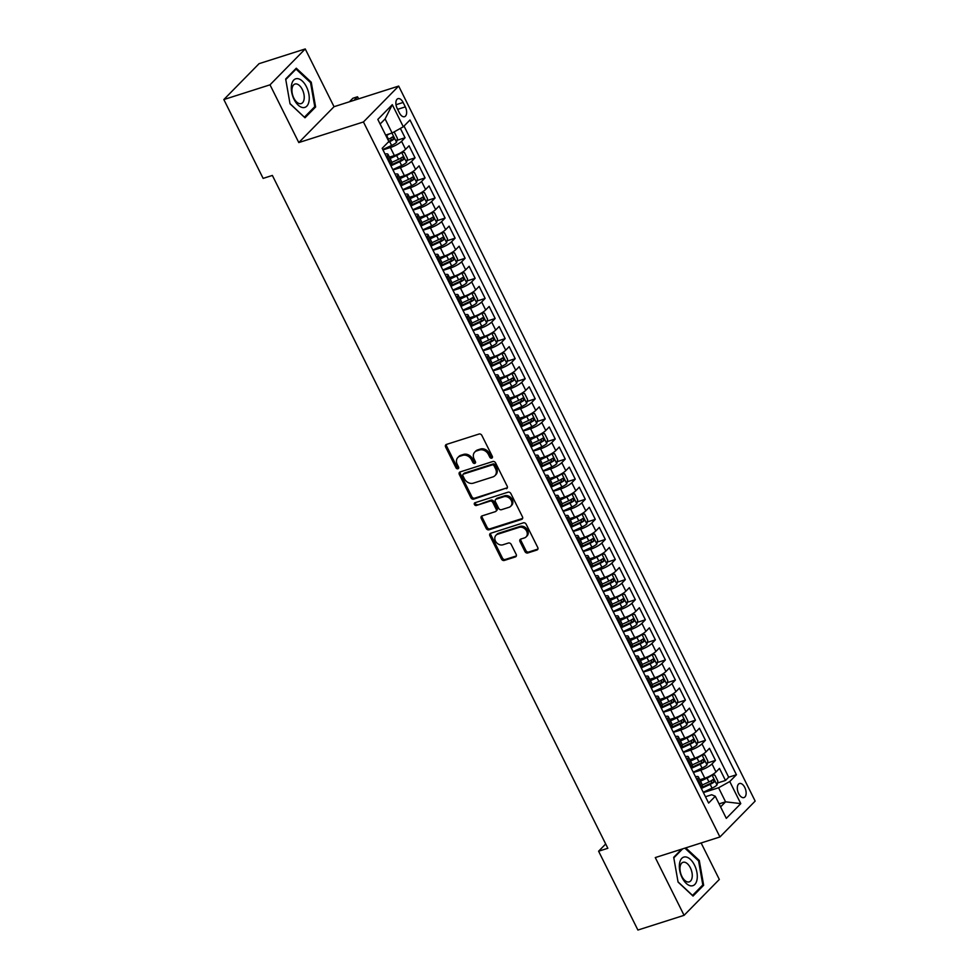 <?xml version="1.0" encoding="UTF-8"?>
<svg xmlns="http://www.w3.org/2000/svg" width="979" height="979" viewBox="0 0 979 979"><rect width="100%" height="100%" fill="white"/><g stroke="black" fill="none" stroke-linecap="round" stroke-linejoin="round"><path stroke-width="1.47" d="M491.727 458.148A1.591 1.285 -135.5 0 0 492.315 456.361L481.864 435.422A2.264 1.823 -135.5 0 0 479.074 434.027L446.436 444.429A2.264 1.823 -135.5 0 0 445.616 446.975L456.055 467.925A1.591 1.285 -135.5 0 0 458.588 467.118L457.242 464.401A7.245 5.85 -135.5 0 1 457.878 457.474A7.245 5.85 -135.5 0 1 459.897 456.251L462.614 455.382A7.245 5.85 -135.5 0 1 471.56 459.836L472.918 462.553A1.591 1.285 -135.5 0 0 475.451 461.745L474.105 459.029A7.245 5.85 -135.5 0 1 474.729 452.102A7.245 5.85 -135.5 0 1 476.761 450.866L479.477 450.01A7.245 5.85 -135.5 0 1 488.423 454.464L489.769 457.169A1.591 1.285 -135.5 0 0 491.727 458.148M744.774 787.446A7.379 4.002 72.3 0 0 739.488 783.518A7.379 4.002 72.3 0 0 738.68 793.651A7.379 4.002 72.3 0 0 743.967 797.579A7.379 4.002 72.3 0 0 744.774 787.446M524.964 551.569A2.264 1.823 -135.5 0 0 527.767 552.964L536.92 550.039A2.264 1.823 -135.5 0 0 537.752 547.494L526.151 524.23A2.264 1.823 -135.5 0 0 523.349 522.835L490.724 533.249A2.264 1.823 -135.5 0 0 489.892 535.794L501.493 559.058A2.264 1.823 -135.5 0 0 504.283 560.453L515.346 556.929A2.264 1.823 -135.5 0 0 516.178 554.371L511.209 544.422A2.264 1.823 -135.5 0 0 508.419 543.027L502.937 544.777A6.058 4.895 -135.5 0 1 496.072 542.072A6.058 4.895 -135.5 0 1 495.986 535.256A6.058 4.895 -135.5 0 1 497.675 534.228L519.151 527.375A6.058 4.895 -135.5 0 1 526.004 530.08A6.058 4.895 -135.5 0 1 526.102 536.896A6.058 4.895 -135.5 0 1 524.414 537.924L520.828 539.062A2.264 1.823 -135.5 0 0 520.008 541.62L524.964 551.569L525.919 550.602A2.264 1.823 -135.5 0 0 528.721 551.997L537.875 549.072A2.264 1.823 -135.5 0 0 537.912 549.06M655.281 857.58L684.076 915.328L637.904 930.05L598.597 851.216L607.837 848.279L272.37 175.437L263.131 178.386L223.836 99.552L270.008 84.83L298.791 142.567L363.442 121.959L719.932 836.972L655.281 857.58M506.351 488.729A2.264 1.823 -135.5 0 0 507.183 486.184L495.582 462.92A2.264 1.823 -135.5 0 0 492.78 461.525L460.154 471.927A2.264 1.823 -135.5 0 0 459.322 474.485L470.923 497.748A2.264 1.823 -135.5 0 0 473.714 499.143L507.306 487.762A2.264 1.823 -135.5 0 0 507.342 487.75M510.867 493.575L522.468 516.839A2.264 1.823 -135.5 0 1 521.636 519.384L488.998 529.798A2.264 1.823 -135.5 0 1 486.208 528.403L481.24 518.442A2.264 1.823 -135.5 0 1 482.072 515.896L495.301 511.674A2.264 1.823 -135.5 0 0 496.133 509.129L492.841 502.521A2.264 1.823 -135.5 0 0 490.051 501.126L476.271 505.519A1.591 1.285 -135.5 0 1 474.888 502.765L508.064 492.18A2.264 1.823 -135.5 0 1 510.867 493.575M717.423 783.041L725.488 780.471L719.479 768.417L716.004 771.954L711.99 763.926A9.227 2.129 153.5 0 1 700.793 770.155L693.401 772.517M707.401 762.959L715.478 760.389L709.469 748.335L705.994 751.872L701.98 743.844A9.227 2.129 153.5 0 1 690.782 750.073L683.379 752.435M697.391 742.877L705.455 740.295L699.447 728.254L695.971 731.79L691.969 723.75A9.227 2.129 153.5 0 1 680.772 729.991L673.368 732.353M687.38 722.783L695.445 720.214L689.436 708.16L685.961 711.709L681.959 703.668A9.227 2.129 153.5 0 1 670.762 709.91L663.358 712.259M677.358 702.702L685.435 700.132L679.426 688.078L675.951 691.615L671.937 683.587A9.227 2.129 153.5 0 1 660.739 689.816L653.336 692.177M667.348 682.62L675.412 680.05L669.403 667.996L665.928 671.533L661.926 663.505A9.227 2.129 153.5 0 1 650.729 669.734L643.325 672.096M657.337 662.538L665.402 659.956L659.393 647.914L655.918 651.451L651.916 643.411A9.227 2.129 153.5 0 1 640.719 649.652L633.315 652.014M647.327 642.444L655.392 639.874L649.383 627.82L645.907 631.369L641.894 623.329A9.227 2.129 153.5 0 1 630.696 629.57L623.305 631.92M637.305 622.363L645.381 619.793L639.373 607.739L635.885 611.275L631.883 603.248A9.227 2.129 153.5 0 1 620.686 609.476L613.282 611.838M627.294 602.281L635.359 599.711L629.35 587.657L625.875 591.194L621.873 583.166A9.227 2.129 153.5 0 1 610.676 589.395L603.272 591.757M617.284 582.199L625.348 579.617L619.34 567.575L615.864 571.112L611.863 563.072A9.227 2.129 153.5 0 1 600.665 569.313L593.262 571.675M607.261 562.105L615.338 559.535L609.33 547.481L605.854 551.03L601.84 542.99A9.227 2.129 153.5 0 1 590.643 549.231L583.239 551.593M597.251 542.023L605.316 539.453L599.307 527.4L595.832 530.936L591.83 522.908A9.227 2.129 153.5 0 1 580.633 529.137L573.229 531.499M587.241 521.942L595.305 519.372L589.297 507.318L585.821 510.854L581.82 502.827A9.227 2.129 153.5 0 1 570.622 509.056L563.219 511.417M577.231 501.86L585.295 499.29L579.287 487.236L575.811 490.773L571.797 482.733A9.227 2.129 153.5 0 1 560.6 488.974L553.208 491.336M567.208 481.766L575.273 479.196L569.276 467.154L565.789 470.691L561.787 462.651A9.227 2.129 153.5 0 1 550.59 468.892L543.186 471.254M557.198 461.684L565.262 459.114L559.254 447.06L555.778 450.609L551.777 442.569A9.227 2.129 153.5 0 1 540.579 448.798L533.176 451.16M547.188 441.602L555.252 439.033L549.243 426.979L545.768 430.515L541.766 422.487A9.227 2.129 153.5 0 1 530.569 428.716L523.165 431.078M537.165 421.521L545.242 418.951L539.233 406.897L535.758 410.434L531.744 402.406A9.227 2.129 153.5 0 1 520.547 408.635L513.143 410.996M527.155 401.439L535.219 398.857L529.211 386.815L525.735 390.352L521.734 382.312A9.227 2.129 153.5 0 1 510.536 388.553L503.133 390.915M517.145 381.345L525.209 378.775L519.2 366.721L515.725 370.27L511.723 362.23A9.227 2.129 153.5 0 1 500.526 368.471L493.122 370.821M507.134 361.263L515.199 358.693L509.19 346.639L505.715 350.176L501.701 342.148A9.227 2.129 153.5 0 1 490.503 348.377L483.112 350.739M497.112 341.181L505.176 338.612L499.168 326.558L495.692 330.094L491.691 322.067A9.227 2.129 153.5 0 1 480.493 328.295L473.09 330.657M487.101 321.1L495.166 318.518L489.157 306.476L485.682 310.013L481.68 301.973A9.227 2.129 153.5 0 1 470.483 308.214L463.079 310.576M477.091 301.006L485.156 298.436L479.147 286.382L475.672 289.931L471.67 281.891A9.227 2.129 153.5 0 1 460.473 288.132L453.069 290.482M467.069 280.924L475.145 278.354L469.137 266.3L465.661 269.837L461.647 261.809A9.227 2.129 153.5 0 1 450.45 268.038L443.046 270.4M457.058 260.842L465.123 258.272L459.114 246.218L455.639 249.755L451.637 241.727A9.227 2.129 153.5 0 1 440.44 247.956L433.036 250.318M447.048 240.761L455.113 238.178L449.104 226.137L445.629 229.673L441.627 221.633A9.227 2.129 153.5 0 1 430.43 227.874L423.026 230.236M437.026 220.667L445.102 218.097L439.094 206.043L435.618 209.592L431.604 201.552A9.227 2.129 153.5 0 1 420.407 207.793L413.016 210.155M427.015 200.585L435.08 198.015L429.071 185.961L425.596 189.498L421.594 181.47A9.227 2.129 153.5 0 1 410.397 187.699L402.993 190.061M417.005 180.503L425.07 177.933L419.061 165.879L415.585 169.416L411.584 161.388A9.227 2.129 153.5 0 1 400.387 167.617L392.983 169.979M406.995 160.421L415.059 157.852L409.051 145.798L405.575 149.334A9.227 2.129 153.5 0 1 394.378 155.563L389.397 157.154M716.004 771.954A9.227 2.129 -26.5 0 1 704.807 778.195L699.826 779.774M705.994 751.872A9.227 2.129 -26.5 0 1 694.796 758.113L689.816 759.692M695.971 731.79A9.227 2.129 -26.5 0 1 684.774 738.019L679.793 739.61M685.961 711.709A9.227 2.129 -26.5 0 1 674.764 717.937L669.783 719.528M675.951 691.615A9.227 2.129 -26.5 0 1 664.753 697.856L659.773 699.447M665.928 671.533A9.227 2.129 -26.5 0 1 654.731 677.774L649.75 679.353M655.918 651.451A9.227 2.129 -26.5 0 1 644.72 657.68L639.74 659.271M645.907 631.369A9.227 2.129 -26.5 0 1 634.71 637.598L629.73 639.189M635.885 611.275A9.227 2.129 -26.5 0 1 624.688 617.516L619.719 619.107M625.875 591.194A9.227 2.129 -26.5 0 1 614.677 597.435L609.697 599.013M615.864 571.112A9.227 2.129 -26.5 0 1 604.667 577.341L599.686 578.932M605.854 551.03A9.227 2.129 -26.5 0 1 594.657 557.259L589.676 558.85M595.832 530.936A9.227 2.129 -26.5 0 1 584.634 537.177L579.654 538.768M585.821 510.854A9.227 2.129 -26.5 0 1 574.624 517.096L569.643 518.674M575.811 490.773A9.227 2.129 -26.5 0 1 564.614 497.002L559.633 498.592M565.789 470.691A9.227 2.129 -26.5 0 1 554.591 476.92L549.623 478.511M555.778 450.609A9.227 2.129 -26.5 0 1 544.581 456.838L539.6 458.429M545.768 430.515A9.227 2.129 -26.5 0 1 534.571 436.756L529.59 438.335M535.758 410.434A9.227 2.129 -26.5 0 1 524.56 416.675L519.58 418.253M525.735 390.352A9.227 2.129 -26.5 0 1 514.538 396.581L509.557 398.172M515.725 370.27A9.227 2.129 -26.5 0 1 504.528 376.499L499.547 378.09M505.715 350.176A9.227 2.129 -26.5 0 1 494.517 356.417L489.537 358.008M495.692 330.094A9.227 2.129 -26.5 0 1 484.495 336.335L479.526 337.914M485.682 310.013A9.227 2.129 -26.5 0 1 474.485 316.241L469.504 317.832M475.672 289.931A9.227 2.129 -26.5 0 1 464.474 296.16L459.494 297.751M465.661 269.837A9.227 2.129 -26.5 0 1 454.464 276.078L449.483 277.669M455.639 249.755A9.227 2.129 -26.5 0 1 444.442 255.996L439.461 257.575M445.629 229.673A9.227 2.129 -26.5 0 1 434.431 235.902L429.451 237.493M435.618 209.592A9.227 2.129 -26.5 0 1 424.421 215.821L419.44 217.411M425.596 189.498A9.227 2.129 -26.5 0 1 414.398 195.739L409.43 197.33M415.585 169.416A9.227 2.129 -26.5 0 1 404.388 175.657L399.408 177.236M397.205 108.473L399.408 112.891A7.147 3.879 72.3 0 0 404.535 116.697A7.147 3.879 72.3 0 0 405.318 106.882L403.115 102.465A7.147 3.879 72.3 0 0 397.988 98.646A7.147 3.879 72.3 0 0 397.205 108.473M363.442 121.959L398.673 86.079L755.164 801.091L719.932 836.972M725.488 780.471L728.682 777.216L736.428 774.744L409.981 119.989L403.311 126.78L392.114 133.009L385.628 135.078M736.428 774.744L729.771 781.536L740.785 803.624L726.308 818.371L715.294 796.27L708.625 803.061L382.177 148.306L388.847 141.514L377.821 119.426L392.298 104.68L403.311 126.78M396.972 140.327L405.049 137.758L401.574 141.306A9.227 2.129 153.5 0 1 390.376 147.535L382.973 149.897M390.902 165.806L399.726 161.719A6.119 1.407 -26.5 0 0 403.678 159.418L402.479 157.007A6.119 1.407 153.5 0 1 398.526 159.308L391.979 162.343A9.227 2.129 153.5 0 1 391.098 164.068L390.388 164.79M385.065 154.095A9.227 2.129 153.5 0 1 387.965 154.278A9.227 2.129 153.5 0 1 387.097 156.04L386.387 156.75M700.817 787.41L701.527 786.7A9.227 2.129 -26.5 0 0 702.396 784.938L698.394 776.898A9.227 2.129 153.5 0 1 697.525 778.66L696.815 779.382M690.807 767.328L691.517 766.606A9.227 2.129 -26.5 0 0 692.386 764.856L688.372 756.816A9.227 2.129 153.5 0 1 687.503 758.578L686.805 759.288M680.797 747.246L681.494 746.524A9.227 2.129 -26.5 0 0 682.363 744.762L678.361 736.734A9.227 2.129 153.5 0 1 677.492 738.496L676.795 739.206M670.786 727.152L671.484 726.442A9.227 2.129 -26.5 0 0 672.353 724.68L668.351 716.652A9.227 2.129 153.5 0 1 667.482 718.402L666.772 719.124M660.764 707.071L661.474 706.361A9.227 2.129 -26.5 0 0 662.342 704.599L658.329 696.558A9.227 2.129 153.5 0 1 657.46 698.321L656.762 699.043M650.754 686.989L651.451 686.279A9.227 2.129 -26.5 0 0 652.332 684.517L648.318 676.477A9.227 2.129 153.5 0 1 647.449 678.239L646.752 678.961M640.743 666.907L641.441 666.185A9.227 2.129 -26.5 0 0 642.31 664.423L638.308 656.395A9.227 2.129 153.5 0 1 637.439 658.157L636.729 658.867M630.721 646.825L631.431 646.103A9.227 2.129 -26.5 0 0 632.299 644.341L628.298 636.313A9.227 2.129 153.5 0 1 627.429 638.075L626.719 638.785M620.71 626.731L621.42 626.022A9.227 2.129 -26.5 0 0 622.289 624.259L618.275 616.219A9.227 2.129 153.5 0 1 617.406 617.982L616.709 618.704M610.7 606.65L611.398 605.94A9.227 2.129 -26.5 0 0 612.267 604.178L608.265 596.138A9.227 2.129 153.5 0 1 607.396 597.9L606.699 598.622M600.69 586.568L601.387 585.846A9.227 2.129 -26.5 0 0 602.256 584.084L598.255 576.056A9.227 2.129 153.5 0 1 597.386 577.818L596.676 578.528M590.667 566.486L591.377 565.764A9.227 2.129 -26.5 0 0 592.246 564.002L588.232 555.974A9.227 2.129 153.5 0 1 587.363 557.736L586.666 558.446M580.657 546.392L581.355 545.682A9.227 2.129 -26.5 0 0 582.224 543.92L578.222 535.88A9.227 2.129 153.5 0 1 577.353 537.642L576.655 538.364M570.647 526.31L571.344 525.601A9.227 2.129 -26.5 0 0 572.213 523.838L568.212 515.798A9.227 2.129 153.5 0 1 567.343 517.561L566.633 518.283M560.624 506.229L561.334 505.507A9.227 2.129 -26.5 0 0 562.203 503.744L558.201 495.717A9.227 2.129 153.5 0 1 557.332 497.479L556.623 498.189M550.614 486.147L551.324 485.425A9.227 2.129 -26.5 0 0 552.193 483.663L548.179 475.635A9.227 2.129 153.5 0 1 547.31 477.397L546.612 478.107M540.604 466.053L541.301 465.343A9.227 2.129 -26.5 0 0 542.17 463.581L538.169 455.553A9.227 2.129 153.5 0 1 537.3 457.303L536.59 458.025M530.594 445.971L531.291 445.261A9.227 2.129 -26.5 0 0 532.16 443.499L528.158 435.459A9.227 2.129 153.5 0 1 527.289 437.221L526.58 437.943M520.571 425.889L521.281 425.167A9.227 2.129 -26.5 0 0 522.15 423.417L518.136 415.377A9.227 2.129 153.5 0 1 517.267 417.14L516.569 417.849M510.561 405.808L511.258 405.086A9.227 2.129 -26.5 0 0 512.127 403.324L508.125 395.296A9.227 2.129 153.5 0 1 507.257 397.058L506.559 397.768M500.55 385.714L501.248 385.004A9.227 2.129 -26.5 0 0 502.117 383.242L498.115 375.214A9.227 2.129 153.5 0 1 497.246 376.964L496.537 377.686M490.528 365.632L491.238 364.922A9.227 2.129 -26.5 0 0 492.107 363.16L488.105 355.12A9.227 2.129 153.5 0 1 487.224 356.882L486.526 357.604M480.518 345.55L481.227 344.841A9.227 2.129 -26.5 0 0 482.096 343.078L478.082 335.038A9.227 2.129 153.5 0 1 477.214 336.8L476.516 337.522M470.507 325.469L471.205 324.747A9.227 2.129 -26.5 0 0 472.074 322.984L468.072 314.957A9.227 2.129 153.5 0 1 467.203 316.719L466.493 317.429M460.485 305.387L461.195 304.665A9.227 2.129 -26.5 0 0 462.064 302.903L458.062 294.875A9.227 2.129 153.5 0 1 457.193 296.637L456.483 297.347M450.475 285.293L451.184 284.583A9.227 2.129 -26.5 0 0 452.053 282.821L448.039 274.781A9.227 2.129 153.5 0 1 447.17 276.543L446.473 277.265M440.464 265.211L441.162 264.501A9.227 2.129 -26.5 0 0 442.031 262.739L438.029 254.699A9.227 2.129 153.5 0 1 437.16 256.461L436.463 257.183M430.454 245.129L431.152 244.407A9.227 2.129 -26.5 0 0 432.02 242.645L428.019 234.617A9.227 2.129 153.5 0 1 427.15 236.38L426.44 237.089M420.432 225.048L421.141 224.326A9.227 2.129 -26.5 0 0 422.01 222.563L418.009 214.536A9.227 2.129 153.5 0 1 417.127 216.298L416.43 217.008M410.421 204.954L411.119 204.244A9.227 2.129 -26.5 0 0 412 202.482L407.986 194.442A9.227 2.129 153.5 0 1 407.117 196.204L406.42 196.926M400.411 184.872L401.109 184.162A9.227 2.129 -26.5 0 0 401.977 182.4L397.976 174.36A9.227 2.129 153.5 0 1 397.107 176.122L396.397 176.844M415.059 157.852L411.584 161.388M425.07 177.933L421.594 181.47M435.08 198.015L431.604 201.552M445.102 218.097L441.627 221.633M455.113 238.178L451.637 241.727M465.123 258.272L461.647 261.809M475.145 278.354L471.67 281.891M485.156 298.436L481.68 301.973M495.166 318.518L491.691 322.067M505.176 338.612L501.701 342.148M515.199 358.693L511.723 362.23M525.209 378.775L521.734 382.312M535.219 398.857L531.744 402.406M545.242 418.951L541.766 422.487M555.252 439.033L551.777 442.569M565.262 459.114L561.787 462.651M575.273 479.196L571.797 482.733M585.295 499.29L581.82 502.827M595.305 519.372L591.83 522.908M605.316 539.453L601.84 542.99M615.338 559.535L611.863 563.072M625.348 579.617L621.873 583.166M635.359 599.711L631.883 603.248M645.381 619.793L641.894 623.329M655.392 639.874L651.916 643.411M665.402 659.956L661.926 663.505M675.412 680.05L671.937 683.587M685.435 700.132L681.959 703.668M695.445 720.214L691.969 723.75M705.455 740.295L701.98 743.844M715.478 760.389L711.99 763.926M728.682 777.216L404.021 126.058M405.049 137.758L400.387 128.408M719.088 803.894L725.574 801.825L718.574 787.765L703.411 792.598M392.114 133.009L385.114 118.948L380.121 124.027M298.791 142.567L334.035 106.699L305.24 48.95L270.008 84.83M305.24 48.95L259.068 63.672L223.836 99.552M684.076 915.328L719.32 879.448L701.123 842.968M334.035 106.699L398.673 86.079M605.695 843.984L598.597 851.216M720.593 806.904L725.574 801.825L740.785 803.624M705.467 796.735L711.709 794.752L715.294 796.27M395.075 174.176A9.227 2.129 153.5 0 1 397.976 174.36M405.086 194.258A9.227 2.129 153.5 0 1 407.986 194.442M415.096 214.34A9.227 2.129 153.5 0 1 418.009 214.536M425.119 234.434A9.227 2.129 153.5 0 1 428.019 234.617M435.129 254.516A9.227 2.129 153.5 0 1 438.029 254.699M445.139 274.597A9.227 2.129 153.5 0 1 448.039 274.781M455.162 294.679A9.227 2.129 153.5 0 1 458.062 294.875M465.172 314.761A9.227 2.129 153.5 0 1 468.072 314.957M475.182 334.855A9.227 2.129 153.5 0 1 478.082 335.038M485.192 354.936A9.227 2.129 153.5 0 1 488.105 355.12M495.215 375.018A9.227 2.129 153.5 0 1 498.115 375.214M505.225 395.1A9.227 2.129 153.5 0 1 508.125 395.296M515.235 415.194A9.227 2.129 153.5 0 1 518.136 415.377M525.258 435.276A9.227 2.129 153.5 0 1 528.158 435.459M535.268 455.357A9.227 2.129 153.5 0 1 538.169 455.553M545.279 475.439A9.227 2.129 153.5 0 1 548.179 475.635M555.289 495.533A9.227 2.129 153.5 0 1 558.201 495.717M565.311 515.615A9.227 2.129 153.5 0 1 568.212 515.798M575.322 535.697A9.227 2.129 153.5 0 1 578.222 535.88M585.332 555.778A9.227 2.129 153.5 0 1 588.232 555.974M595.354 575.872A9.227 2.129 153.5 0 1 598.255 576.056M605.365 595.954A9.227 2.129 153.5 0 1 608.265 596.138M615.375 616.036A9.227 2.129 153.5 0 1 618.275 616.219M625.397 636.117A9.227 2.129 153.5 0 1 628.298 636.313M635.408 656.199A9.227 2.129 153.5 0 1 638.308 656.395M645.418 676.293A9.227 2.129 153.5 0 1 648.318 676.477M655.428 696.375A9.227 2.129 153.5 0 1 658.329 696.558M665.451 716.457A9.227 2.129 153.5 0 1 668.351 716.652M675.461 736.538A9.227 2.129 153.5 0 1 678.361 736.734M685.471 756.632A9.227 2.129 153.5 0 1 688.372 756.816M695.494 776.714A9.227 2.129 153.5 0 1 698.394 776.898M718.574 787.765L729.771 781.536M385.114 118.948L392.298 104.68M290.029 103.798L304.995 117.786L315.617 106.98L311.249 82.199L296.282 68.212L285.672 79.018L290.029 103.798M681.702 849.16L673.711 857.298L678.068 882.079L693.034 896.066L703.644 885.261L699.287 860.468L685.777 847.863M310.367 82.481L311.249 82.199M313.941 107.506L315.617 106.98M701.98 885.787L703.644 885.261M698.406 860.749L699.287 860.468M492.474 457.23A1.591 1.285 -135.5 0 1 490.724 456.202L489.378 453.497A7.245 5.85 -135.5 0 0 480.432 449.031L479.477 450.01M474.729 452.102L475.684 451.135A7.245 5.85 -135.5 0 1 477.715 449.899L480.432 449.031M457.878 457.474L458.821 456.508A7.245 5.85 -135.5 0 1 460.852 455.272L463.569 454.415A7.245 5.85 -135.5 0 1 472.514 458.87L473.873 461.574A1.591 1.285 -135.5 0 0 475.623 462.602M446.4 444.442A2.264 1.823 -135.5 0 0 446.559 446.008L457.009 466.959A1.591 1.285 -135.5 0 0 458.759 467.974M460.118 471.939A2.264 1.823 -135.5 0 0 460.277 473.506L471.878 496.769A2.264 1.823 -135.5 0 0 474.668 498.164L507.306 487.762M494.126 465.894A1.591 1.285 -135.5 0 0 492.168 464.927L463.52 474.056A1.591 1.285 -135.5 0 0 462.945 475.843L464.364 478.694A7.245 5.85 -135.5 0 0 473.31 483.161L492.89 476.92A7.245 5.85 -135.5 0 0 494.921 475.684A7.245 5.85 -135.5 0 0 495.545 468.757L494.126 465.894L495.08 464.927A1.591 1.285 -135.5 0 0 493.122 463.948L492.168 464.927M463.079 474.325L464.034 473.359A1.591 1.285 -135.5 0 1 464.474 473.09L493.122 463.948M494.921 475.684L495.876 474.717A7.245 5.85 -135.5 0 0 496.5 467.791L495.545 468.757M495.08 464.927L496.5 467.791M482.035 515.909A2.264 1.823 -135.5 0 0 482.194 517.475L487.163 527.436A2.264 1.823 -135.5 0 0 489.953 528.819L522.59 518.417A2.264 1.823 -135.5 0 0 522.627 518.405M495.937 511.295L496.891 510.316A2.264 1.823 -135.5 0 0 497.087 508.15L493.795 501.554A2.264 1.823 -135.5 0 0 491.005 500.159L476.271 505.519M475.096 502.692A1.591 1.285 -135.5 0 0 477.226 504.552M509.043 507.293A6.058 4.895 -135.5 0 0 510.732 506.265A6.058 4.895 -135.5 0 0 510.634 499.449A6.058 4.895 -135.5 0 0 503.781 496.745L496.206 499.168A2.264 1.823 -135.5 0 0 495.386 501.713L498.678 508.321A2.264 1.823 -135.5 0 0 501.468 509.704L509.043 507.293M510.732 506.265L511.687 505.299A6.058 4.895 -135.5 0 0 511.589 498.482A6.058 4.895 -135.5 0 0 504.736 495.778L503.781 496.745M495.582 499.547L496.537 498.58A2.264 1.823 -135.5 0 1 497.161 498.189L504.736 495.778M520.791 539.074A2.264 1.823 -135.5 0 0 520.95 540.641L525.919 550.602M526.102 536.896L527.057 535.929A6.058 4.895 -135.5 0 0 526.959 529.113A6.058 4.895 -135.5 0 0 520.106 526.408L519.151 527.375M495.986 535.256L496.928 534.289A6.058 4.895 -135.5 0 1 498.629 533.261L520.106 526.408M490.687 533.261A2.264 1.823 -135.5 0 0 490.846 534.828L502.447 558.091A2.264 1.823 -135.5 0 0 505.237 559.474L516.3 555.95A2.264 1.823 -135.5 0 0 516.337 555.937M389.483 133.854A6.119 1.407 153.5 0 1 386.607 135.408L385.946 135.714M393.313 132.349L394.415 132.373L397.425 138.394L396.519 142.347A6.119 1.407 153.5 0 1 391.612 145.455L382.789 149.542M387.892 142.481L389.715 141.637A6.119 1.407 -26.5 0 0 393.668 139.336L392.469 136.925A6.119 1.407 153.5 0 1 388.504 139.226L387.855 139.532M391.135 137.819L391.013 140.181A3.108 0.722 153.5 0 1 389.74 140.854L388.736 141.319M358.547 98.879L357.494 96.774L352.881 98.255L349.393 101.792M354.019 100.323L357.494 96.774L358.767 98.806M306.464 86.813A14.991 8.126 72.3 0 0 293.761 80.058A14.991 8.126 72.3 0 0 294.079 99.417A14.991 8.126 72.3 0 0 306.782 106.173A14.991 8.126 72.3 0 0 306.464 86.813M302.327 89.493A10.267 5.568 72.3 0 0 294.973 84.035A10.267 5.568 72.3 0 0 293.847 98.133A10.267 5.568 72.3 0 0 301.202 103.59A10.267 5.568 72.3 0 0 302.327 89.493M304.347 117.174L289.992 103.59M285.77 79.568L296.05 69.105L310.551 82.652L314.773 106.662L304.493 117.125M295.12 69.399L296.05 69.105M685.765 856.943A14.991 8.126 72.3 0 0 679.695 870.331A14.991 8.126 72.3 0 0 690.856 885.848A14.991 8.126 72.3 0 0 696.926 872.46A14.991 8.126 72.3 0 0 685.765 856.943M684.382 862.193A10.267 5.568 72.3 0 0 682.999 862.315A10.267 5.568 72.3 0 0 680.478 872.57A10.267 5.568 72.3 0 0 687.858 881.993A10.267 5.568 72.3 0 0 689.24 881.871A10.267 5.568 72.3 0 0 691.761 871.604A10.267 5.568 72.3 0 0 684.382 862.193M684.896 848.144L698.59 860.92L702.812 884.943L692.532 895.406L678.031 881.871M673.809 857.849L682.632 848.866M392.799 169.624L401.623 165.537A6.119 1.407 153.5 0 0 406.53 162.428L407.435 158.488L404.425 152.455L401.525 152.394A6.119 1.407 153.5 0 1 396.617 155.502L390.083 158.525M396.311 154.878L389.764 157.9M401.157 157.9L401.023 160.262A3.108 0.722 153.5 0 1 399.75 160.935L390.584 165.182M402.822 189.706L411.645 185.618A6.119 1.407 153.5 0 0 416.54 182.51L417.446 178.57L414.447 172.549L411.535 172.475A6.119 1.407 153.5 0 1 406.628 175.584L400.093 178.606M406.322 174.96L399.775 177.982M400.913 185.888L409.736 181.813A6.119 1.407 -26.5 0 0 413.701 179.5L412.502 177.089A6.119 1.407 153.5 0 1 408.537 179.402L401.99 182.424M411.168 177.994L411.045 180.344A3.108 0.722 153.5 0 1 409.76 181.029L400.607 185.264M412.832 209.787L421.655 205.712A6.119 1.407 153.5 0 0 426.55 202.604L427.456 198.651L424.458 192.63L421.545 192.557A6.119 1.407 153.5 0 1 416.65 195.665L410.103 198.688M416.332 195.041L409.797 198.064M410.923 205.969L419.746 201.894A6.119 1.407 -26.5 0 0 423.711 199.581L422.512 197.171A6.119 1.407 153.5 0 1 418.547 199.483L412.012 202.506M421.178 198.076L421.056 200.438A3.108 0.722 153.5 0 1 419.783 201.111L410.617 205.345M422.842 229.881L431.666 225.794A6.119 1.407 153.5 0 0 436.573 222.686L437.478 218.733L434.468 212.712L431.568 212.639A6.119 1.407 153.5 0 1 426.66 215.747L420.126 218.782M426.342 215.123L419.807 218.158M420.946 226.063L429.769 221.976A6.119 1.407 -26.5 0 0 433.721 219.663L432.522 217.265A6.119 1.407 153.5 0 1 428.557 219.565L422.022 222.588M431.201 218.158L431.066 220.52A3.108 0.722 153.5 0 1 429.793 221.193L420.627 225.439M432.865 249.963L441.676 245.876A6.119 1.407 153.5 0 0 446.583 242.768L447.489 238.827L444.478 232.794L441.578 232.733A6.119 1.407 153.5 0 1 436.671 235.829L430.136 238.864M436.365 235.205L429.818 238.24M430.956 246.145L439.779 242.058A6.119 1.407 -26.5 0 0 443.744 239.757L442.532 237.346A6.119 1.407 153.5 0 1 438.58 239.647L432.033 242.682M441.211 238.24L441.076 240.601A3.108 0.722 153.5 0 1 439.804 241.275L430.65 245.521M442.875 270.045L451.698 265.958A6.119 1.407 153.5 0 0 456.593 262.849L457.499 258.909L454.501 252.876L451.588 252.815A6.119 1.407 153.5 0 1 446.693 255.923L440.146 258.945M446.375 255.299L439.84 258.321M440.966 266.227L449.789 262.139A6.119 1.407 -26.5 0 0 453.754 259.839L452.555 257.428A6.119 1.407 153.5 0 1 448.59 259.741L442.043 262.764M451.221 258.334L451.099 260.683A3.108 0.722 153.5 0 1 449.826 261.369L440.66 265.603M452.885 290.127L461.709 286.052A6.119 1.407 153.5 0 0 466.616 282.943L467.521 278.991L464.511 272.97L461.611 272.896A6.119 1.407 153.5 0 1 456.703 276.005L450.156 279.027M456.385 275.38L449.851 278.403M450.989 286.309L459.812 282.233A6.119 1.407 -26.5 0 0 463.765 279.921L462.565 277.51A6.119 1.407 153.5 0 1 458.6 279.823L452.065 282.845M461.231 278.415L461.109 280.765A3.108 0.722 153.5 0 1 459.836 281.45L450.67 285.684M462.896 310.208L471.719 306.133A6.119 1.407 153.5 0 0 476.626 303.025L477.532 299.072L474.521 293.051L471.621 292.978A6.119 1.407 153.5 0 1 466.714 296.086L460.179 299.121M466.408 295.462L459.861 298.485M460.999 306.403L469.822 302.315A6.119 1.407 -26.5 0 0 473.787 300.002L472.576 297.592A6.119 1.407 153.5 0 1 468.623 299.904L462.076 302.927M471.254 298.497L471.119 300.859A3.108 0.722 153.5 0 1 469.847 301.532L460.681 305.778M472.918 330.302L481.741 326.215A6.119 1.407 153.5 0 0 486.636 323.107L487.542 319.166L484.544 313.133L481.631 313.072A6.119 1.407 153.5 0 1 476.724 316.168L470.189 319.203M476.418 315.544L469.871 318.579M471.009 326.484L479.832 322.397A6.119 1.407 -26.5 0 0 483.797 320.096L482.598 317.685A6.119 1.407 153.5 0 1 478.633 319.986L472.086 323.021M481.264 318.579L481.142 320.941A3.108 0.722 153.5 0 1 479.857 321.614L470.703 325.86M482.928 350.384L491.752 346.297A6.119 1.407 153.5 0 0 496.659 343.188L497.552 339.248L494.554 333.215L491.642 333.154A6.119 1.407 153.5 0 1 486.747 336.262L480.199 339.285M486.428 335.638L479.894 338.661M481.019 346.566L489.843 342.479A6.119 1.407 -26.5 0 0 493.808 340.178L492.608 337.767A6.119 1.407 153.5 0 1 488.643 340.068L482.109 343.103M491.274 338.661L491.152 341.022A3.108 0.722 153.5 0 1 489.879 341.695L480.713 345.942M492.939 370.466L501.762 366.379A6.119 1.407 153.5 0 0 506.669 363.282L507.575 359.33L504.564 353.309L501.664 353.235A6.119 1.407 153.5 0 1 496.757 356.344L490.222 359.366M496.439 355.72L489.904 358.742M491.042 366.648L499.865 362.573A6.119 1.407 -26.5 0 0 503.818 360.26L502.619 357.849A6.119 1.407 153.5 0 1 498.666 360.162L492.119 363.185M501.297 358.755L501.162 361.104A3.108 0.722 153.5 0 1 499.89 361.789L490.724 366.024M502.961 390.548L511.772 386.472A6.119 1.407 153.5 0 0 516.679 383.364L517.585 379.411L514.575 373.391L511.674 373.317A6.119 1.407 153.5 0 1 506.767 376.425L500.232 379.448M506.461 375.801L499.914 378.824M501.052 386.742L509.875 382.654A6.119 1.407 -26.5 0 0 513.84 380.341L512.629 377.931A6.119 1.407 153.5 0 1 508.676 380.244L502.129 383.266M511.307 378.836L511.173 381.198A3.108 0.722 153.5 0 1 509.9 381.871L500.746 386.105M512.972 410.642L521.795 406.554A6.119 1.407 153.5 0 0 526.69 403.446L527.595 399.493L524.597 393.472L521.685 393.399A6.119 1.407 153.5 0 1 516.79 396.507L510.243 399.542M516.471 395.883L509.937 398.918M511.062 406.823L519.886 402.736A6.119 1.407 -26.5 0 0 523.851 400.435L522.651 398.025A6.119 1.407 153.5 0 1 518.686 400.325L512.152 403.36M521.317 398.918L521.195 401.28A3.108 0.722 153.5 0 1 519.922 401.953L510.757 406.199M522.982 430.723L531.805 426.636A6.119 1.407 153.5 0 0 536.712 423.528L537.618 419.587L534.607 413.554L531.707 413.493A6.119 1.407 153.5 0 1 526.8 416.601L520.253 419.624M526.482 415.977L519.947 419M521.085 426.905L529.908 422.818A6.119 1.407 -26.5 0 0 533.861 420.517L532.662 418.106A6.119 1.407 153.5 0 1 528.697 420.407L522.162 423.442M531.328 419L531.205 421.362A3.108 0.722 153.5 0 1 529.933 422.035L520.767 426.281M532.992 450.805L541.815 446.718A6.119 1.407 153.5 0 0 546.723 443.622L547.628 439.669L544.618 433.648L541.717 433.575A6.119 1.407 153.5 0 1 536.81 436.683L530.275 439.706M536.504 436.059L529.957 439.081M531.095 446.987L539.918 442.912A6.119 1.407 -26.5 0 0 543.883 440.599L542.672 438.188A6.119 1.407 153.5 0 1 538.719 440.501L532.172 443.524M541.35 439.094L541.216 441.443A3.108 0.722 153.5 0 1 539.943 442.129L530.777 446.363M543.015 470.887L551.838 466.812A6.119 1.407 153.5 0 0 556.733 463.703L557.638 459.751L554.64 453.73L551.728 453.656A6.119 1.407 153.5 0 1 546.82 456.765L540.286 459.787M546.515 456.141L539.98 459.163M541.106 467.069L549.929 462.994A6.119 1.407 -26.5 0 0 553.894 460.681L552.694 458.27A6.119 1.407 153.5 0 1 548.729 460.583L542.182 463.605M551.361 459.175L551.238 461.537A3.108 0.722 153.5 0 1 549.953 462.21L540.8 466.445M553.025 490.981L561.848 486.893A6.119 1.407 153.5 0 0 566.755 483.785L567.649 479.832L564.65 473.812L561.738 473.738A6.119 1.407 153.5 0 1 556.843 476.846L550.296 479.881M556.525 476.222L549.99 479.257M551.128 487.163L559.939 483.075A6.119 1.407 -26.5 0 0 563.904 480.775L562.705 478.364A6.119 1.407 153.5 0 1 558.74 480.665L552.205 483.699M561.371 479.257L561.248 481.619A3.108 0.722 153.5 0 1 559.976 482.292L550.81 486.539M563.035 511.062L571.858 506.975A6.119 1.407 153.5 0 0 576.766 503.867L577.671 499.926L574.661 493.893L571.76 493.832A6.119 1.407 153.5 0 1 566.853 496.94L560.318 499.963M566.535 496.316L560 499.339M561.138 507.244L569.962 503.157A6.119 1.407 -26.5 0 0 573.914 500.856L572.715 498.446A6.119 1.407 153.5 0 1 568.762 500.746L562.215 503.781M571.393 499.339L571.259 501.701A3.108 0.722 153.5 0 1 569.986 502.374L560.82 506.62M573.058 531.144L581.881 527.057A6.119 1.407 153.5 0 0 586.776 523.949L587.681 520.008L584.683 513.987L581.771 513.914A6.119 1.407 153.5 0 1 576.864 517.022L570.329 520.045M576.558 516.398L570.011 519.421M571.149 527.326L579.972 523.251A6.119 1.407 -26.5 0 0 583.937 520.938L582.738 518.527A6.119 1.407 153.5 0 1 578.773 520.84L572.226 523.863M581.404 519.433L581.281 521.783A3.108 0.722 153.5 0 1 579.996 522.468L570.843 526.702M583.068 551.226L591.891 547.151A6.119 1.407 153.5 0 0 596.786 544.043L597.692 540.09L594.694 534.069L591.781 533.996A6.119 1.407 153.5 0 1 586.886 537.104L580.339 540.127M586.568 536.48L580.033 539.502M581.159 547.408L589.982 543.333A6.119 1.407 -26.5 0 0 593.947 541.02L592.748 538.609A6.119 1.407 153.5 0 1 588.783 540.922L582.248 543.945M591.414 539.515L591.292 541.876A3.108 0.722 153.5 0 1 590.019 542.55L580.853 546.784M593.078 571.32L601.901 567.233A6.119 1.407 153.5 0 0 606.809 564.124L607.714 560.172L604.704 554.151L601.804 554.077A6.119 1.407 153.5 0 1 596.896 557.186L590.349 560.221M596.578 556.561L590.043 559.596M591.181 567.502L600.005 563.414A6.119 1.407 -26.5 0 0 603.957 561.102L602.758 558.703A6.119 1.407 153.5 0 1 598.793 561.004L592.258 564.026M601.424 559.596L601.302 561.958A3.108 0.722 153.5 0 1 600.029 562.631L590.863 566.878M603.088 591.402L611.912 587.314A6.119 1.407 153.5 0 0 616.819 584.206L617.725 580.266L614.714 574.232L611.814 574.171A6.119 1.407 153.5 0 1 606.907 577.267L600.372 580.302M606.601 576.643L600.054 579.678M601.192 587.584L610.015 583.496A6.119 1.407 -26.5 0 0 613.98 581.196L612.768 578.785A6.119 1.407 153.5 0 1 608.816 581.085L602.269 584.12M611.447 579.678L611.312 582.04A3.108 0.722 153.5 0 1 610.039 582.713L600.873 586.959M613.111 611.483L621.934 607.396A6.119 1.407 153.5 0 0 626.829 604.288L627.735 600.347L624.737 594.314L621.824 594.253A6.119 1.407 153.5 0 1 616.929 597.361L610.382 600.384M616.611 596.737L610.076 599.76M611.202 607.665L620.025 603.578A6.119 1.407 -26.5 0 0 623.99 601.277L622.791 598.867A6.119 1.407 153.5 0 1 618.826 601.179L612.279 604.202M621.457 599.772L621.335 602.122A3.108 0.722 153.5 0 1 620.05 602.807L610.896 607.041M623.121 631.565L631.944 627.49A6.119 1.407 153.5 0 0 636.852 624.382L637.745 620.429L634.747 614.408L631.834 614.335A6.119 1.407 153.5 0 1 626.939 617.443L620.392 620.466M626.621 616.819L620.086 619.842M621.224 627.747L630.035 623.672A6.119 1.407 -26.5 0 0 634 621.359L632.801 618.948A6.119 1.407 153.5 0 1 628.836 621.261L622.301 624.284M631.467 619.854L631.345 622.203A3.108 0.722 153.5 0 1 630.072 622.889L620.906 627.123M633.132 651.647L641.955 647.572A6.119 1.407 153.5 0 0 646.862 644.463L647.768 640.511L644.757 634.49L641.857 634.416A6.119 1.407 153.5 0 1 636.95 637.525L630.415 640.56M636.631 636.901L630.097 639.923M631.235 647.841L640.058 643.754A6.119 1.407 -26.5 0 0 644.011 641.441L642.811 639.03A6.119 1.407 153.5 0 1 638.859 641.343L632.312 644.366M641.49 639.936L641.355 642.297A3.108 0.722 153.5 0 1 640.082 642.97L630.917 647.217M643.154 671.741L651.977 667.654A6.119 1.407 153.5 0 0 656.872 664.545L657.778 660.605L654.78 654.572L651.867 654.51A6.119 1.407 153.5 0 1 646.96 657.607L640.425 660.641M646.654 656.982L640.107 660.017M641.245 667.923L650.068 663.835A6.119 1.407 -26.5 0 0 654.033 661.535L652.834 659.124A6.119 1.407 153.5 0 1 648.869 661.425L642.322 664.46M651.5 660.017L651.378 662.379A3.108 0.722 153.5 0 1 650.093 663.052L640.939 667.299M653.164 691.823L661.988 687.735A6.119 1.407 153.5 0 0 666.883 684.627L667.788 680.686L664.79 674.653L661.877 674.592A6.119 1.407 153.5 0 1 656.982 677.701L650.435 680.723M656.664 677.076L650.129 680.099M651.255 688.004L660.079 683.917A6.119 1.407 -26.5 0 0 664.043 681.617L662.844 679.206A6.119 1.407 153.5 0 1 658.879 681.506L652.344 684.541M661.51 680.099L661.388 682.461A3.108 0.722 153.5 0 1 660.115 683.134L650.949 687.38M663.175 711.904L671.998 707.817A6.119 1.407 153.5 0 0 676.905 704.721L677.811 700.768L674.8 694.747L671.9 694.674A6.119 1.407 153.5 0 1 666.993 697.782L660.446 700.805M666.675 697.158L660.14 700.181M661.278 708.086L670.101 704.011A6.119 1.407 -26.5 0 0 674.054 701.698L672.854 699.287A6.119 1.407 153.5 0 1 668.89 701.6L662.355 704.623M671.521 700.193L671.398 702.543A3.108 0.722 153.5 0 1 670.125 703.228L660.96 707.462M673.185 731.986L682.008 727.911A6.119 1.407 153.5 0 0 686.915 724.803L687.821 720.85L684.81 714.829L681.91 714.756A6.119 1.407 153.5 0 1 677.003 717.864L670.468 720.887M676.697 717.24L670.15 720.263M671.288 728.18L680.111 724.093A6.119 1.407 -26.5 0 0 684.076 721.78L682.865 719.369A6.119 1.407 153.5 0 1 678.912 721.682L672.365 724.705M681.543 720.275L681.408 722.637A3.108 0.722 153.5 0 1 680.136 723.31L670.982 727.544M683.207 752.08L692.031 747.993A6.119 1.407 153.5 0 0 696.926 744.884L697.831 740.932L694.833 734.911L691.92 734.837A6.119 1.407 153.5 0 1 687.025 737.946L680.478 740.981M686.707 737.322L680.172 740.357M681.298 748.262L690.122 744.175A6.119 1.407 -26.5 0 0 694.087 741.874L692.887 739.463A6.119 1.407 153.5 0 1 688.922 741.764L682.375 744.799M691.553 740.357L691.431 742.718A3.108 0.722 153.5 0 1 690.146 743.391L680.992 747.638M693.218 772.162L702.041 768.074A6.119 1.407 153.5 0 0 706.948 764.966L707.841 761.026L704.843 754.993L701.931 754.931A6.119 1.407 153.5 0 1 697.036 758.04L690.489 761.062M696.718 757.416L690.183 760.438M691.321 768.344L700.144 764.256A6.119 1.407 -26.5 0 0 704.097 761.956L702.898 759.545A6.119 1.407 153.5 0 1 698.933 761.846L692.398 764.88M701.564 760.438L701.441 762.8A3.108 0.722 153.5 0 1 700.169 763.473L691.003 767.72M703.228 792.244L712.051 788.156A6.119 1.407 153.5 0 0 716.958 785.06L717.864 781.107L714.854 775.087L711.953 775.013A6.119 1.407 153.5 0 1 707.046 778.121L700.511 781.144M706.728 777.497L700.193 780.52M701.331 788.425L710.154 784.35A6.119 1.407 -26.5 0 0 714.107 782.037L712.908 779.627A6.119 1.407 153.5 0 1 708.955 781.94L702.408 784.962M711.586 780.532L711.452 782.882A3.108 0.722 153.5 0 1 710.179 783.567L701.013 787.801M704.807 778.195L700.793 770.155M694.796 758.113L690.782 750.073M684.774 738.019L680.772 729.991M674.764 717.937L670.762 709.91M664.753 697.856L660.739 689.816M654.731 677.774L650.729 669.734M644.72 657.68L640.719 649.652M634.71 637.598L630.696 629.57M624.688 617.516L620.686 609.476M614.677 597.435L610.676 589.395M604.667 577.341L600.665 569.313M594.657 557.259L590.643 549.231M584.634 537.177L580.633 529.137M574.624 517.096L570.622 509.056M564.614 497.002L560.6 488.974M554.591 476.92L550.59 468.892M544.581 456.838L540.579 448.798M534.571 436.756L530.569 428.716M524.56 416.675L520.547 408.635M514.538 396.581L510.536 388.553M504.528 376.499L500.526 368.471M494.517 356.417L490.503 348.377M484.495 336.335L480.493 328.295M474.485 316.241L470.483 308.214M464.474 296.16L460.473 288.132M454.464 276.078L450.45 268.038M444.442 255.996L440.44 247.956M434.431 235.902L430.43 227.874M424.421 215.821L420.407 207.793M414.398 195.739L410.397 187.699M404.388 175.657L400.387 167.617M394.378 155.563L390.376 147.535M391.098 164.068L387.097 156.04M701.527 786.7L697.525 778.66M691.517 766.606L687.503 758.578M681.494 746.524L677.492 738.496M671.484 726.442L667.482 718.402M661.474 706.361L657.46 698.321M651.451 686.279L647.449 678.239M641.441 666.185L637.439 658.157M631.431 646.103L627.429 638.075M621.42 626.022L617.406 617.982M611.398 605.94L607.396 597.9M601.387 585.846L597.386 577.818M591.377 565.764L587.363 557.736M581.355 545.682L577.353 537.642M571.344 525.601L567.343 517.561M561.334 505.507L557.332 497.479M551.324 485.425L547.31 477.397M541.301 465.343L537.3 457.303M531.291 445.261L527.289 437.221M521.281 425.167L517.267 417.14M511.258 405.086L507.257 397.058M501.248 385.004L497.246 376.964M491.238 364.922L487.224 356.882M481.227 344.841L477.214 336.8M471.205 324.747L467.203 316.719M461.195 304.665L457.193 296.637M451.184 284.583L447.17 276.543M441.162 264.501L437.16 256.461M431.152 244.407L427.15 236.38M421.141 224.326L417.127 216.298M411.119 204.244L407.117 196.204M401.109 184.162L397.107 176.122M405.575 149.334L401.574 141.306M396.005 104.729L403.115 102.465M397.633 109.33L405.318 106.882M489.378 453.497L488.423 454.464M477.715 449.899L476.761 450.866M473.873 461.574L472.918 462.553M472.514 458.87L471.56 459.836M463.569 454.415L462.614 455.382M460.852 455.272L459.897 456.251M457.009 466.959L456.055 467.925M446.559 446.008L445.616 446.975M490.724 456.202L489.769 457.169M474.668 498.164L473.714 499.143M471.878 496.769L470.923 497.748M460.277 473.506L459.322 474.485M464.474 473.09L463.52 474.056M522.59 518.417L521.636 519.384M489.953 528.819L488.998 529.798M487.163 527.436L486.208 528.403M482.194 517.475L481.24 518.442M497.087 508.15L496.133 509.129M493.795 501.554L492.841 502.521M491.005 500.159L490.051 501.126M497.161 498.189L496.206 499.168M520.95 540.641L520.008 541.62M498.629 533.261L497.675 534.228M516.3 555.95L515.346 556.929M505.237 559.474L504.283 560.453M502.447 558.091L501.493 559.058M490.846 534.828L489.892 535.794M537.875 549.072L536.92 550.039M528.721 551.997L527.767 552.964M396.544 142.249L391.955 133.058M388.504 139.226L386.607 135.408M391.612 145.455L389.715 141.637M391.013 140.181L393.668 139.336M406.554 162.33L401.598 152.394M398.526 159.308L396.617 155.502M401.623 165.537L399.726 161.719M401.023 160.262L403.678 159.418M416.564 182.412L411.608 172.475M408.537 179.402L406.628 175.584M411.645 185.618L409.736 181.813M411.045 180.344L413.701 179.5M426.575 202.506L421.619 192.557M418.547 199.483L416.65 195.665M421.655 205.712L419.746 201.894M421.056 200.438L423.711 199.581M436.597 222.588L431.641 212.639M428.557 219.565L426.66 215.747M431.666 225.794L429.769 221.976M431.066 220.52L433.721 219.663M446.608 242.67L441.651 232.733M438.58 239.647L436.671 235.829M441.676 245.876L439.779 242.058M441.076 240.601L443.744 239.757M456.618 262.751L451.662 252.815M448.59 259.741L446.693 255.923M451.698 265.958L449.789 262.139M451.099 260.683L453.754 259.839M466.64 282.845L461.684 272.896M458.6 279.823L456.703 276.005M461.709 286.052L459.812 282.233M461.109 280.765L463.765 279.921M476.651 302.927L471.694 292.978M468.623 299.904L466.714 296.086M471.719 306.133L469.822 302.315M471.119 300.859L473.787 300.002M486.661 323.009L481.705 313.072M478.633 319.986L476.724 316.168M481.741 326.215L479.832 322.397M481.142 320.941L483.797 320.096M496.671 343.091L491.715 333.154M488.643 340.068L486.747 336.262M491.752 346.297L489.843 342.479M491.152 341.022L493.808 340.178M506.694 363.185L501.737 353.235M498.666 360.162L496.757 356.344M501.762 366.379L499.865 362.573M501.162 361.104L503.818 360.26M516.704 383.266L511.748 373.317M508.676 380.244L506.767 376.425M511.772 386.472L509.875 382.654M511.173 381.198L513.84 380.341M526.714 403.348L521.758 393.411M518.686 400.325L516.79 396.507M521.795 406.554L519.886 402.736M521.195 401.28L523.851 400.435M536.737 423.43L531.781 413.493M528.697 420.407L526.8 416.601M531.805 426.636L529.908 422.818M531.205 421.362L533.861 420.517M546.747 443.511L541.791 433.575M538.719 440.501L536.81 436.683M541.815 446.718L539.918 442.912M541.216 441.443L543.883 440.599M556.757 463.605L551.801 453.656M548.729 460.583L546.82 456.765M551.838 466.812L549.929 462.994M551.238 461.537L553.894 460.681M566.768 483.687L561.811 473.75M558.74 480.665L556.843 476.846M561.848 486.893L559.939 483.075M561.248 481.619L563.904 480.775M576.79 503.769L571.834 493.832M568.762 500.746L566.853 496.94M571.858 506.975L569.962 503.157M571.259 501.701L573.914 500.856M586.8 523.851L581.844 513.914M578.773 520.84L576.864 517.022M581.881 527.057L579.972 523.251M581.281 521.783L583.937 520.938M596.811 543.945L591.854 533.996M588.783 540.922L586.886 537.104M591.891 547.151L589.982 543.333M591.292 541.876L593.947 541.02M606.833 564.026L601.877 554.077M598.793 561.004L596.896 557.186M601.901 567.233L600.005 563.414M601.302 561.958L603.957 561.102M616.843 584.108L611.887 574.171M608.816 581.085L606.907 577.267M611.912 587.314L610.015 583.496M611.312 582.04L613.98 581.196M626.854 604.19L621.898 594.253M618.826 601.179L616.929 597.361M621.934 607.396L620.025 603.578M621.335 602.122L623.99 601.277M636.864 624.284L631.908 614.335M628.836 621.261L626.939 617.443M631.944 627.49L630.035 623.672M631.345 622.203L634 621.359M646.886 644.366L641.93 634.416M638.859 641.343L636.95 637.525M641.955 647.572L640.058 643.754M641.355 642.297L644.011 641.441M656.897 664.447L651.941 654.51M648.869 661.425L646.96 657.607M651.977 667.654L650.068 663.835M651.378 662.379L654.033 661.535M666.907 684.529L661.951 674.592M658.879 681.506L656.982 677.701M661.988 687.735L660.079 683.917M661.388 682.461L664.043 681.617M676.93 704.623L671.973 694.674M668.89 701.6L666.993 697.782M671.998 707.817L670.101 704.011M671.398 702.543L674.054 701.698M686.94 724.705L681.984 714.756M678.912 721.682L677.003 717.864M682.008 727.911L680.111 724.093M681.408 722.637L684.076 721.78M696.95 744.786L691.994 734.85M688.922 741.764L687.025 737.946M692.031 747.993L690.122 744.175M691.431 742.718L694.087 741.874M706.973 764.868L702.004 754.931M698.933 761.846L697.036 758.04M702.041 768.074L700.144 764.256M701.441 762.8L704.097 761.956M716.983 784.95L712.027 775.013M708.955 781.94L707.046 778.121M712.051 788.156L710.154 784.35M711.452 782.882L714.107 782.037M391.967 162.306L387.965 154.278"/></g></svg>

